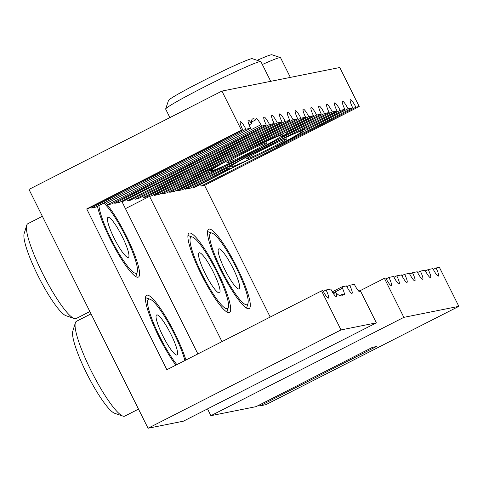 <?xml version="1.0" encoding="UTF-8"?>
<svg xmlns="http://www.w3.org/2000/svg" width="483" height="483" viewBox="0 0 483 483"><rect width="100%" height="100%" fill="white"/><g stroke="black" fill="none" stroke-linecap="round" stroke-linejoin="round"><path stroke-width="0.72" d="M274.857 146.904L276.173 146.856L352.747 107.836L348.032 108.778A8.73 1.546 63 0 0 342.495 101.309A8.73 1.546 63 0 0 344.892 109.406L306.409 129.015A44.533 2.174 153.5 0 0 298.723 131.473L340.177 110.347A8.73 1.546 63 0 0 334.641 102.879A8.73 1.546 63 0 0 337.037 110.975L332.322 111.917L177.641 190.743A8.73 1.546 63 0 0 177.249 189.97M274.954 147.098A44.533 2.174 153.5 0 0 303.33 131.557L302.75 130.259M337.037 110.975L283.044 138.488A44.533 2.174 153.5 0 0 258.55 150.497A44.533 2.174 153.5 0 0 237.117 161.896L182.357 189.801L177.641 190.743M324.467 113.493L286.455 132.861A44.533 2.174 153.5 0 1 286.775 132.952A44.533 2.174 153.5 0 1 281.498 136.846L329.177 112.545L324.467 113.493A8.73 1.546 63 0 0 318.931 106.025A8.73 1.546 63 0 0 321.322 114.121L281.384 134.473A44.533 2.174 153.5 0 0 256.111 145.89L316.613 115.063A8.73 1.546 63 0 0 311.076 107.594A8.73 1.546 63 0 0 313.467 115.691L308.752 116.632L154.077 195.458A8.73 1.546 63 0 0 153.685 194.685M433.305 269.393L436.052 267.993A8.73 1.546 63 0 1 438.449 276.083A8.73 1.546 63 0 1 438.377 276.113A8.73 1.546 63 0 1 432.913 268.62L428.198 269.562A8.73 1.546 -117 0 1 430.595 277.659A8.73 1.546 -117 0 1 430.516 277.683A8.73 1.546 -117 0 1 425.058 270.19L420.343 271.132A8.73 1.546 -117 0 1 422.734 279.228A8.73 1.546 -117 0 1 422.661 279.252A8.73 1.546 -117 0 1 417.197 271.76L412.488 272.708A8.73 1.546 -117 0 1 414.879 280.798A8.73 1.546 -117 0 1 414.806 280.822A8.73 1.546 -117 0 1 409.343 273.336L404.633 274.278A8.73 1.546 -117 0 1 407.024 282.368A8.73 1.546 -117 0 1 406.952 282.398A8.73 1.546 -117 0 1 401.488 274.905L396.772 275.847A8.73 1.546 -117 0 1 399.169 283.944A8.73 1.546 -117 0 1 399.097 283.968A8.73 1.546 -117 0 1 393.633 276.475L388.918 277.417A8.73 1.546 -117 0 1 391.315 285.513A8.73 1.546 -117 0 1 391.242 285.538A8.73 1.546 -117 0 1 385.778 278.045L384.402 278.323L403.86 317.349L210.896 415.682L256.068 406.65L372.459 347.337L376.384 346.553L259.993 405.865L265.885 404.682L458.85 306.349L403.86 317.349M425.451 270.963L428.198 269.562M417.596 272.533L420.343 271.132M409.735 274.109L412.488 272.708M401.88 275.678L404.633 274.278M394.025 277.248L396.772 275.847M386.171 278.818L388.918 277.417M358.332 290.736L359.944 289.915A8.73 1.546 63 0 1 359.889 291.798A8.73 1.546 63 0 1 359.817 291.823A8.73 1.546 63 0 1 354.353 284.33L349.644 285.278L346.891 286.679M332.274 291.804L342.139 286.775L346.498 285.906A8.73 1.546 63 0 0 351.962 293.392A8.73 1.546 63 0 0 352.035 293.368A8.73 1.546 63 0 0 349.644 285.278M333.004 293.006L342.435 288.2A8.73 1.546 63 0 1 344.18 294.938A8.73 1.546 63 0 1 344.107 294.968A8.73 1.546 63 0 1 342.779 294.05A44.533 7.879 -117 0 1 341.729 295.819A44.533 7.879 -117 0 1 341.354 295.946A44.533 7.879 -117 0 1 335.715 292.499L333.433 293.664M323.326 291.388L326.073 289.987L330.789 289.045A8.73 1.546 63 0 0 336.253 296.538A8.73 1.546 63 0 0 336.325 296.514A8.73 1.546 63 0 0 335.715 292.499M245.907 129.203L91.233 208.028L95.942 207.086L250.623 128.261L245.907 129.203A8.73 1.546 63 0 0 240.371 121.734A8.73 1.546 63 0 0 242.768 129.83L88.087 208.656L86.717 208.928L166.876 369.718L321.557 290.893L322.934 290.615A8.73 1.546 63 0 0 328.392 298.108A8.73 1.546 63 0 0 328.464 298.083A8.73 1.546 63 0 0 326.073 289.987M248.769 308.703A44.533 7.879 -117 0 1 221.401 271.488A44.533 7.879 -117 0 1 208.704 229.22A44.533 7.879 -117 0 1 209.073 229.093A44.533 7.879 -117 0 1 236.441 266.308A44.533 7.879 -117 0 1 249.143 308.577A44.533 7.879 -117 0 1 248.769 308.703M229.129 312.634A44.533 7.879 -117 0 1 201.767 275.413A44.533 7.879 -117 0 1 189.064 233.15A44.533 7.879 -117 0 1 189.433 233.017A44.533 7.879 -117 0 1 216.801 270.232A44.533 7.879 -117 0 1 229.503 312.501A44.533 7.879 -117 0 1 229.129 312.634M261.973 125.991L107.298 204.816L111.658 203.941L266.332 125.115L261.973 125.991A44.533 7.879 -117 0 0 260.923 124.717A8.73 1.546 63 0 0 256.087 118.595A8.73 1.546 63 0 0 255.899 119.802A44.533 7.879 -117 0 0 253.02 118.77A44.533 7.879 -117 0 0 252.645 118.896A44.533 7.879 -117 0 0 251.522 123.636L249.101 124.874M107.298 204.816A44.533 7.879 -117 0 1 131.738 247.701A44.533 7.879 -117 0 1 138.404 277.079A44.533 7.879 -117 0 1 138.035 277.206A44.533 7.879 -117 0 1 116.777 251.359A44.533 7.879 -117 0 1 97.457 206.313M175.86 365.142A44.533 7.879 -117 0 1 152.483 322.783A44.533 7.879 -117 0 1 146.609 295.288A44.533 7.879 -117 0 1 146.983 295.155A44.533 7.879 -117 0 1 165.935 317.071A44.533 7.879 -117 0 1 185.943 360.004M245.986 161.207A44.533 2.174 153.5 0 1 238.819 164.431L193.357 187.603L194.734 187.326L245.865 160.972M229.461 168.229A44.533 2.174 153.5 0 1 226.708 168.766A44.533 2.174 153.5 0 1 227.722 167.655L185.502 189.173L190.211 188.231L229.461 168.229L228.58 166.243M185.502 189.173A8.73 1.546 63 0 0 185.104 188.4M348.032 108.778L303.33 131.557M169.787 192.312L174.502 191.371L222.947 166.683A44.533 2.174 153.5 0 1 208.565 172.552L169.787 192.312A8.73 1.546 63 0 0 169.394 191.54M161.932 193.888L166.647 192.94L207.352 172.202A44.533 2.174 153.5 0 1 223.194 162.662L161.932 193.888A8.73 1.546 63 0 0 161.539 193.115M458.85 306.349L439.391 267.322L436.052 267.993M344.892 109.406L340.177 110.347M321.322 114.121L316.613 115.063M313.467 115.691L158.792 194.516L154.077 195.458M308.752 116.632A8.73 1.546 63 0 0 303.221 109.164A8.73 1.546 63 0 0 305.612 117.26L150.938 196.086L149.561 196.358L125.447 208.65M305.612 117.26L300.897 118.202L146.222 197.028L143.077 197.656L297.757 118.83L293.042 119.778L138.367 198.598L135.222 199.225L289.903 120.406L285.187 121.348L130.513 200.173L127.367 200.801L282.042 121.976L277.333 122.917L122.066 201.858L197.879 353.918M277.333 122.917A8.73 1.546 63 0 0 271.796 115.449A8.73 1.546 63 0 0 274.187 123.545L119.512 202.371L114.797 203.313A8.73 1.546 63 0 0 114.405 202.54M274.187 123.545L269.478 124.487L114.797 203.313M242.768 129.83L241.391 130.108L86.717 208.928M321.557 290.893L341.016 329.919L376.366 322.849L359.944 289.915M342.139 286.775A44.533 7.879 -117 0 1 342.435 288.2M376.366 322.849L183.401 421.182L148.052 428.252L28.968 189.414L221.932 91.082L241.391 130.108M341.016 329.919L148.052 428.252M122.652 201.743A8.73 1.546 63 0 0 122.259 200.97M91.233 208.028A8.73 1.546 63 0 0 90.84 207.255M221.932 91.082L339.772 67.511L359.225 106.538L355.886 107.208L201.212 186.027A8.73 1.546 63 0 0 200.385 184.446M359.225 106.538L204.55 185.363L201.212 186.027M193.357 187.603A8.73 1.546 63 0 0 192.965 186.83M149.561 196.358L221.993 341.632M204.55 185.363L270.214 317.059M360.294 290.609L384.402 278.323M259.51 404.893L259.993 405.865M207.515 408.896L210.896 415.682M355.886 107.208A8.73 1.546 63 0 0 350.35 99.739A8.73 1.546 63 0 0 352.747 107.836M251.522 123.636A8.73 1.546 63 0 0 248.226 120.164A8.73 1.546 63 0 0 250.623 128.261M269.478 124.487A8.73 1.546 63 0 0 263.941 117.025A8.73 1.546 63 0 0 266.332 125.115M285.187 121.348A8.73 1.546 63 0 0 279.651 113.879A8.73 1.546 63 0 0 282.042 121.976M293.042 119.778A8.73 1.546 63 0 0 287.506 112.31A8.73 1.546 63 0 0 289.903 120.406M300.897 118.202A8.73 1.546 63 0 0 295.361 110.74A8.73 1.546 63 0 0 297.757 118.83M332.322 111.917A8.73 1.546 63 0 0 326.786 104.455A8.73 1.546 63 0 0 329.177 112.545M342.779 294.05L339.682 295.632M251.462 122.06L255.899 119.802M260.923 124.717L106.248 203.542A44.533 7.879 63 0 0 105.216 202.359M106.248 203.542A8.73 1.546 63 0 0 105.505 202.214M130.513 200.173A8.73 1.546 63 0 0 130.114 199.401M138.367 198.598A8.73 1.546 63 0 0 137.975 197.825M146.222 197.028A8.73 1.546 63 0 0 145.83 196.255M208.064 171.598L208.565 172.552M156.83 314.904A22.441 3.967 63 0 0 156.643 314.97A22.441 3.967 63 0 0 163.043 336.271A22.441 3.967 63 0 0 176.832 355.023A22.441 3.967 63 0 0 177.019 354.957A22.441 3.967 63 0 0 170.62 333.656A22.441 3.967 63 0 0 156.83 314.904M91.021 313.872L76.465 321.292A53.208 9.412 63 0 0 75.354 322.831A53.208 9.412 63 0 0 92.241 372.973A53.208 9.412 63 0 0 122.887 416.105A53.208 9.412 63 0 0 124.342 416.261A53.208 9.412 63 0 0 124.789 416.111L138.506 409.119M184.917 360.523A40.125 7.094 63 0 0 168.374 322.867A40.125 7.094 63 0 0 150.044 299.219A40.125 7.094 63 0 0 148.951 299.098A40.125 7.094 63 0 0 154.361 325.077A40.125 7.094 63 0 0 176.881 364.617M75.354 322.831L72.794 331.163A46.845 8.283 63 0 0 87.658 375.309A46.845 8.283 63 0 0 114.64 413.279L122.887 416.105M108.186 217.338A22.441 3.967 63 0 0 107.999 217.404A22.441 3.967 63 0 0 114.399 238.705A22.441 3.967 63 0 0 128.188 257.457A22.441 3.967 63 0 0 128.375 257.391A22.441 3.967 63 0 0 121.976 236.09A22.441 3.967 63 0 0 108.186 217.338M42.377 216.312L27.821 223.726A53.208 9.412 63 0 0 26.71 225.265A53.208 9.412 63 0 0 43.597 275.407A53.208 9.412 63 0 0 74.243 318.538A53.208 9.412 63 0 0 75.698 318.702A53.208 9.412 63 0 0 76.145 318.545L89.868 311.553M98.93 205.559A40.125 7.094 63 0 0 115.039 246.632A40.125 7.094 63 0 0 136.067 273.263A40.125 7.094 63 0 0 137.244 271.983A40.125 7.094 63 0 0 126.377 237.932A40.125 7.094 63 0 0 103.742 203.108M26.71 225.265L24.15 233.603A46.845 8.283 63 0 0 39.014 277.743A46.845 8.283 63 0 0 65.996 315.713L74.243 318.538M200.204 252.965A22.441 3.967 63 0 0 199.093 252.832A22.441 3.967 63 0 0 204.569 272.261A22.441 3.967 63 0 0 218.364 292.686A22.441 3.967 63 0 0 219.469 292.819A22.441 3.967 63 0 0 213.993 273.39A22.441 3.967 63 0 0 200.204 252.965M225.519 308.335A40.125 7.094 63 0 0 228.338 307.411A40.125 7.094 63 0 0 216.106 270.589A40.125 7.094 63 0 0 193.049 237.316A40.125 7.094 63 0 0 192.5 237.081A40.125 7.094 63 0 0 199.328 268.584A40.125 7.094 63 0 0 225.519 308.335M221.612 250.423A22.441 3.967 63 0 0 218.733 248.902A22.441 3.967 63 0 0 223.007 265.777A22.441 3.967 63 0 0 236.229 287.373A22.441 3.967 63 0 0 239.109 288.894A22.441 3.967 63 0 0 234.835 272.02A22.441 3.967 63 0 0 221.612 250.423M241.989 301.929A40.125 7.094 63 0 0 247.978 303.487A40.125 7.094 63 0 0 237.992 271.259A40.125 7.094 63 0 0 215.853 235.867A40.125 7.094 63 0 0 212.134 233.15A40.125 7.094 63 0 0 216.939 260.138A40.125 7.094 63 0 0 241.989 301.929M250.961 152.018A22.441 1.099 153.5 0 0 267.002 142.811A22.441 1.099 153.5 0 0 242.883 153.63A22.441 1.099 153.5 0 0 226.835 162.837A22.441 1.099 153.5 0 0 250.961 152.018M270.728 81.319L260.892 61.601A53.208 2.602 153.5 0 0 260.784 61.516L252.259 58.672A46.845 2.288 153.5 0 0 202.009 81.337A46.845 2.288 153.5 0 0 168.519 100.428L165.657 108.941A53.208 2.602 153.5 0 0 165.657 109.086L169.901 117.598M260.784 61.516A53.208 2.602 153.5 0 0 203.699 87.26A53.208 2.602 153.5 0 0 165.657 108.941M239.701 154.27A40.125 1.962 153.5 0 0 211.101 170.795A40.125 1.962 153.5 0 0 254.143 151.378A40.125 1.962 153.5 0 0 282.827 135.029A40.125 1.962 153.5 0 0 239.701 154.27M270.601 148.088A22.441 1.099 153.5 0 0 286.642 138.881A22.441 1.099 153.5 0 0 262.523 149.706A22.441 1.099 153.5 0 0 246.475 158.907A22.441 1.099 153.5 0 0 270.601 148.088M259.341 150.34A40.125 1.962 153.5 0 0 230.741 166.864A40.125 1.962 153.5 0 0 273.783 147.454A40.125 1.962 153.5 0 0 302.467 131.098A40.125 1.962 153.5 0 0 259.341 150.34M290.368 77.395L280.532 57.67A53.208 2.602 153.5 0 0 280.418 57.586A53.208 2.602 153.5 0 0 262.341 64.505M280.418 57.586L271.899 54.748A46.845 2.288 153.5 0 0 257.161 60.309M150.044 299.219L145.474 297.649M137.244 271.983L135.826 276.608M228.338 307.411L226.919 312.03M192.5 237.081L187.923 235.511M247.978 303.487L246.559 308.106M212.134 233.15L207.563 231.586M211.101 170.795L209.833 170.372M282.827 135.029L283.352 133.471M230.741 166.864L228.701 166.182M302.467 131.098L302.895 129.836"/></g></svg>
